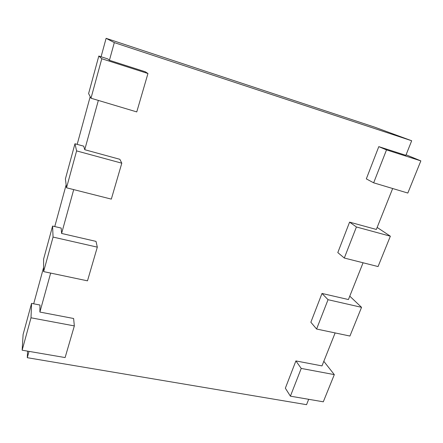 <?xml version="1.0" encoding="UTF-8"?>
<svg xmlns="http://www.w3.org/2000/svg" width="443" height="443" viewBox="0 0 443 443"><rect width="100%" height="100%" fill="white"/><g stroke="black" fill="none" stroke-linecap="round" stroke-linejoin="round"><path stroke-width="0.66" d="M101.79 58.736L147.956 73.516L136.76 111.913L90.998 98.219L101.79 58.736L98.811 56.034L107.754 58.902L109.427 60.287L145.293 71.783L147.956 73.516M90.998 98.219L88.606 93.578L98.811 56.034M386.506 149.889L420.85 160.887L407.826 193.054L373.654 182.821L386.506 149.889L378.787 146.644L405.877 155.327L411.685 140.758L114.311 42.611L109.427 60.287M378.787 146.644L366.317 178.883L373.654 182.821M392.659 188.513L376.345 229.457L349.582 222.137L337.804 252.582L344.305 258.031L356.421 226.977L390.355 236.202L377.154 227.431M363.072 262.777L348.425 299.546L321.995 293.454L310.859 322.238L316.595 329.033L328.041 299.701L361.554 307.331L349.771 296.162M335.13 332.931L321.989 365.901L295.896 360.923L285.347 388.19L290.398 396.169L301.229 368.421L334.31 374.617L323.816 361.316M308.688 399.304L306.545 404.675L27.289 357.695L27.588 351.133M29.033 351.382L27.289 357.695M74.341 325.915L65.11 357.567L22.15 350.203L31.004 317.797L74.341 325.915L73.616 318.5L39.892 312.066L50.657 273.087M97.316 247.15L87.487 280.834L43.624 271.609L53.06 237.071L97.316 247.15L96.02 241.385L61.605 233.45L73.715 189.61M121.803 163.19L111.32 199.117L66.528 187.788L76.606 150.902L121.803 163.19L119.865 159.308L84.735 149.701L98.346 100.417M114.311 42.611L106.104 38.325L101.076 56.759M90.195 96.652L77.176 144.374M66.145 184.814L54.76 226.561M43.619 267.4L33.69 303.804M31.004 317.797L31.564 303.394L39.964 305.022L39.892 312.066M53.06 237.071L52.59 226.057L61.167 228.051L61.605 233.45M76.606 150.902L74.961 143.765L83.716 146.173L84.735 149.701M411.685 140.758L374.784 127.202L106.104 38.325M420.85 160.887L406.087 154.806M356.421 226.977L349.582 222.137M66.528 187.788L65.392 178.961L74.961 143.765M390.355 236.202L378.062 266.564L344.305 258.031M328.041 299.701L321.995 293.454M43.624 271.609L43.602 259.111L52.59 226.057M361.554 307.331L349.931 336.043L316.595 329.033M301.229 368.421L295.896 360.923M22.15 350.203L23.102 334.504L31.564 303.394M334.31 374.617L323.301 401.807L290.398 396.169"/></g></svg>
